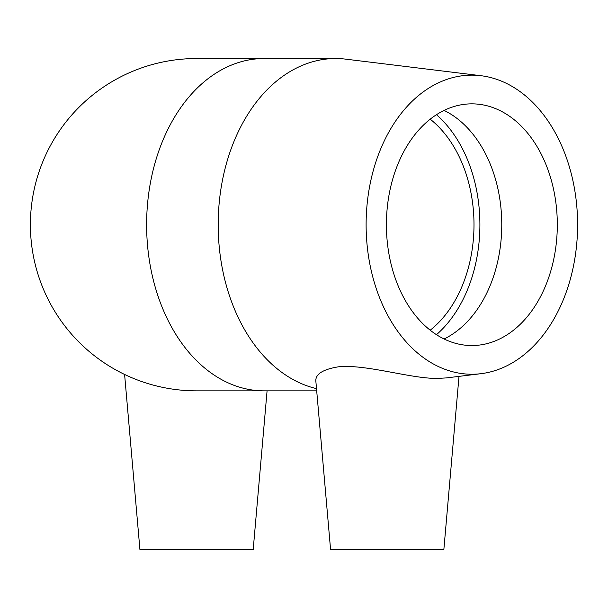 <?xml version="1.0" encoding="UTF-8"?>
<svg xmlns="http://www.w3.org/2000/svg" width="608" height="608" viewBox="0 0 608 608"><rect width="100%" height="100%" fill="white"/><g stroke="black" fill="none" stroke-linecap="round" stroke-linejoin="round"><path stroke-width="0.91" d="M430.198 119.183A120.84 85.447 -90 0 1 473.997 224.694A120.84 85.447 -90 0 1 430.198 330.205M196.559 390.853L264.108 390.853A166.159 117.488 -90 0 1 146.619 224.694A166.159 117.488 -90 0 1 264.108 58.535L196.559 58.535A166.159 166.159 0 0 0 30.4 224.694A166.159 166.159 0 0 0 196.559 390.853M480.981 373.684A149.545 105.746 -90 0 1 471.854 374.239A149.545 105.746 -90 0 1 366.214 218.242A149.545 105.746 -90 0 1 480.981 75.711A149.545 105.746 -90 0 1 577.6 224.694A149.545 105.746 -90 0 1 480.981 373.684L446.378 377.918L437.859 378.389C411.852 379.042 365.552 363.865 338.276 366.837C322.97 369.375 315.484 374.08 315.833 380.973L330.57 549.465L443.863 549.465L459.002 376.375M316.692 390.853L264.108 390.853M316.502 388.626A166.159 117.488 -90 0 1 218.576 211.09A166.159 117.488 -90 0 1 335.677 58.535A166.159 117.488 -90 0 1 345.808 59.158L480.981 75.711M436.468 114.707A129.192 91.352 -90 0 1 436.468 334.689M444.083 110.413A120.84 85.447 -90 0 1 501.767 224.694A120.84 85.447 -90 0 1 444.083 338.983M471.854 345.542A120.84 85.447 -90 0 1 386.407 224.694A120.84 85.447 -90 0 1 471.854 103.854A120.84 85.447 -90 0 1 557.308 224.694A120.84 85.447 -90 0 1 471.854 345.542M124.602 374.467L139.916 549.465L253.202 549.465L267.079 390.853M335.677 58.535L264.108 58.535"/></g></svg>
